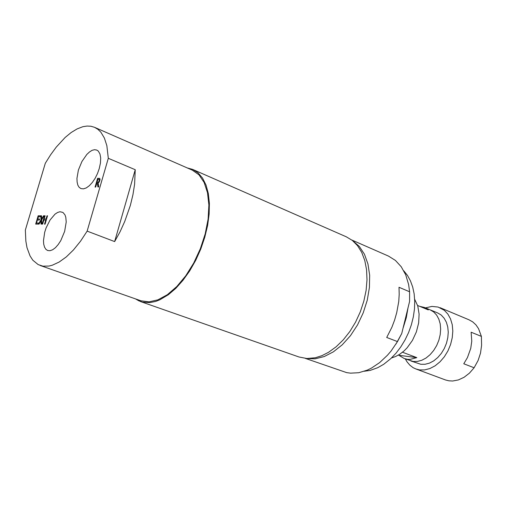 <?xml version="1.0" encoding="UTF-8"?>
<svg xmlns="http://www.w3.org/2000/svg" width="507" height="507" viewBox="0 0 507 507"><rect width="100%" height="100%" fill="white"/><g stroke="black" fill="none" stroke-linecap="round" stroke-linejoin="round"><path stroke-width="0.76" d="M306.539 358.5L315.132 358.798L324.207 356.573L333.384 351.852L342.257 344.798L350.438 335.672L357.536 324.873L363.227 312.863L367.245 300.201L369.419 287.456L369.654 275.212L367.968 263.995L364.47 254.286L359.349 246.472L352.859 240.831M386.714 337.459L391.886 327.205L394.63 320.006L396.759 312.642L398.736 301.557L399.212 294.307L399.015 287.298L409.612 291.753L409.58 301.386L401.753 333.555L397.469 341.585L386.714 337.459M351.915 240.084L388.482 256.105L395.403 260.402L401.227 266.726L405.695 274.883L408.61 284.592L409.612 291.753M397.469 341.585L390.992 351.072L387.392 355.312L379.635 362.606L371.384 368.12L367.169 370.148L358.76 372.683L350.616 373.165L346.731 372.639L305.334 358.405M395.942 344.082L401.753 333.555M425.468 307.876L431.907 306.405L438.105 307.027L444.309 310.265L447.871 314.055L450.558 318.922L452.231 324.664L452.821 331.033L452.276 337.732L450.628 344.468L447.941 350.92L444.341 356.801L439.994 361.833L435.107 365.801L429.911 368.532L424.625 369.914L419.498 369.907L415.911 369.001L413.135 367.683L409.821 365.167L407.045 361.865L405.366 358.937M410.955 360.997L420.842 364.311L425.081 364.299L429.442 363.132L433.726 360.864L437.744 357.574L441.318 353.411L444.271 348.556L446.471 343.233L447.82 337.681L448.258 332.161L447.763 326.92L446.369 322.192L444.145 318.181L441.198 315.062L437.668 312.958L430.956 310.183M463.766 363.798L467.473 357.555L470.743 348.347L471.77 341.243L471.155 332.205L481.371 336.394L481.58 345.337L480.509 353.157L478.076 360.445L474.083 367.771L463.766 363.798M440.044 307.705L469 319.809L472.701 321.907L475.921 324.886L478.551 328.656L481.371 336.394M474.083 367.771L469.412 373.133L464.095 377.246L458.417 379.908L452.681 380.985L448.968 380.808L445.602 379.977L415.911 369.001M402.52 352.226L416.843 357.631L410.328 359.368L407.622 359.317L404.212 358.512L413.186 361.478L417.419 361.453L421.78 360.274L426.076 357.98L430.101 354.659L433.681 350.464L436.647 345.578L438.859 340.222L440.222 334.639L440.672 329.087L440.196 323.821L438.815 319.068L436.603 315.043L433.669 311.913L430.139 309.815L424.334 307.407L428.32 309.91L417.591 305.474M404.212 358.512L398.464 355.046M416.843 357.631L399.237 355.337M419.739 306.361L424.334 307.407M97.952 179.307L96.995 182.596L98.326 182.286L99.22 180.574L99.163 179.44L97.952 179.307M99.258 168.565L97.464 173.578L95.101 178.306L92.325 182.444L89.333 185.708L86.31 187.901L83.465 188.883L80.968 188.604L79.162 187.305L77.856 185.093L77.108 182.089L76.956 178.445L78.408 170.016L81.919 161.454L86.798 154.426L89.466 151.948L92.103 150.338L94.587 149.692L96.78 150.047L98.307 151.105L99.949 153.919L100.684 157.994L100.456 163.013L99.258 168.565M64.662 231.376L60.758 240.648L58.197 244.551L55.44 247.644L52.652 249.736L50.003 250.705L47.652 250.509L45.858 249.305L44.527 247.182L43.722 244.254L43.475 240.679L44.692 232.333L46.08 227.979L50.079 219.968L55.035 214.169L57.57 212.49L59.972 211.761L62.95 212.446L64.94 214.835L65.783 217.262L66.208 221.939L64.662 231.376M40.18 265.478L140.902 300.778L148.982 301.874L157.937 299.833L167.367 294.662L176.791 286.531L185.746 275.802L193.737 262.994L200.347 248.747L205.221 233.822L208.104 218.999L208.871 205.043L207.509 192.673L204.144 182.463L198.978 174.858L192.318 170.162L94.562 127.327L90.949 126.249L87.052 126.04L82.914 126.699L77.127 128.886L71.157 132.504L65.13 137.441L56.258 147.068L50.624 154.743L45.338 163.241L25.356 230.077L25.844 241.142L27.017 247.676L30.021 255.902L32.822 260.186L38.139 264.584L42.956 266.169L49.027 266.055L52.284 265.237L59.142 262.081L66.271 256.941L73.471 249.938L80.505 241.256L87.147 231.154L108.314 158.279L106.876 145.655L104.385 138.005L100.804 132.15L97.876 129.298L94.562 127.327M108.314 158.279L135.242 169.699L134.634 184.187L132.973 194.618L130.35 205.373L124.741 221.502L120.032 231.851L114.671 241.579L87.147 231.154M135.242 169.699L114.671 241.579M41.549 215.798L41.561 219.043L43.52 215.792L44.115 215.792L41.612 219.886L41.644 224.113L41.016 224.107L41.004 220.786L39.007 224.088L38.424 224.081L40.959 219.937L40.928 215.805L41.549 215.798M43.52 215.792L41.561 219.043M38.786 224.088L41.257 220.051L40.928 215.805M41.225 215.912L41.549 215.912M41.257 220.051L40.959 219.937M41.314 224.107L41.004 220.786M39.293 220.025L37.423 220.025L36.51 223.086L38.513 223.099L38.221 224.081L35.68 224.062L38.139 215.811L40.68 215.805L40.389 216.781L38.386 216.787L37.714 219.043L39.584 219.049L39.293 220.025M39.546 219.157L37.714 219.043M36.01 224.062L38.437 215.925L38.139 215.811M38.437 215.925L40.649 215.919M38.481 223.207L36.51 223.086M45.104 215.786L44.134 219.056L46.036 219.056L47.012 215.779L47.563 215.779L45.079 224.138L44.534 224.138L45.744 220.044L43.843 220.038L42.626 224.119L42.081 224.113L44.553 215.792L45.104 215.786M46.036 219.056L44.134 219.056M42.411 224.119L44.85 215.906L44.553 215.792M44.863 224.138L45.744 220.044M46.333 219.17L47.012 215.779M98.827 178.274L99.765 178.489L100.063 179.548L99.385 181.779L98.149 183.179L98.713 186.925L97.895 186.956L97.426 183.534L96.71 183.566L95.696 187.045L95.075 187.077L97.623 178.337L99.689 178.42M95.424 187.058L97.927 178.464L97.623 178.337M97.927 178.464L99.138 178.394M98.187 186.944L97.426 183.534M96.995 182.596L98.219 182.634L98.941 182.051L99.606 180.308L99.233 179.535M99.537 179.662L99.131 179.408M98.827 182.197L98.523 182.076M135.496 298.877L138.728 300.797L142.366 302.102L149.755 302.628L155.75 301.386L159.895 299.776L168.368 294.713L175.809 288.331L182.989 280.314L189.681 270.903L195.67 260.37L200.759 249.051L204.777 237.308L207.597 225.514L209.15 214.055L209.385 203.275L208.32 193.509L206.007 185.042L202.54 178.09L198.053 172.843L192.685 169.395L187.07 167.861M140.648 301.589L299.035 357.017L306.893 358.519L315.36 357.752L321.926 355.661L328.53 352.302L336.109 346.82L343.302 339.81L349.868 331.47L355.597 322.053L360.312 311.843L363.849 301.171L366.105 290.372L367.011 279.788L366.561 269.737L364.774 260.541L361.732 252.448L357.549 245.692L352.371 240.438L346.357 236.807L192.685 169.395M391.581 357.91L395.631 356.503L399.63 354.323L404.155 350.812L407.191 347.732L412.476 340.381L416.393 331.914L418.655 322.934L419.118 314.08L417.749 305.994L414.675 299.238M403.16 327.782L406.31 317.686L408.091 307.495M364.178 371.282L370.142 370.408L377.715 367.702L383.71 364.286L390.783 358.664L396.03 353.17L400.815 346.896L405.023 339.975L408.566 332.56L411.361 324.81L413.351 316.888L414.485 308.985L414.751 301.259L414.149 293.889L412.698 287.025L410.442 280.802L407.432 275.352L403.743 270.776M99.499 180.809L99.188 180.682M97.845 182.691L97.54 182.571M99.004 179.326L99.309 179.453"/></g></svg>
